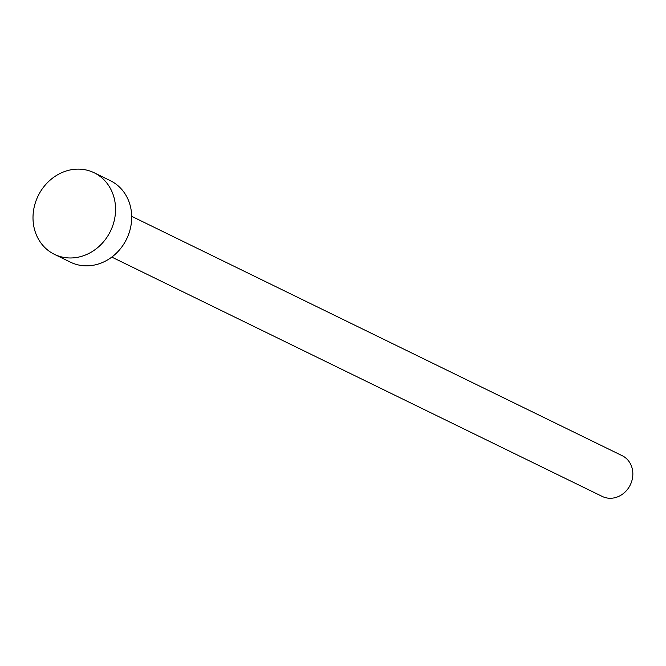 <?xml version="1.0" encoding="UTF-8"?>
<svg xmlns="http://www.w3.org/2000/svg" width="666" height="666" viewBox="0 0 666 666"><rect width="100%" height="100%" fill="white"/><g stroke="black" fill="none" stroke-linecap="round" stroke-linejoin="round"><path stroke-width="1" d="M131.693 216.325L622.161 455.677A22.686 20.122 116 0 1 632.7 471.328A22.686 20.122 116 0 1 623.759 493.215A22.686 20.122 116 0 1 602.264 496.445L111.796 257.093M94.181 172.777L110.315 180.653A45.371 40.243 116 0 1 131.402 211.963A45.371 40.243 116 0 1 113.52 255.736A45.371 40.243 116 0 1 70.521 262.196L54.387 254.32A45.371 40.243 116 0 1 33.3 223.01A45.371 40.243 116 0 1 51.182 179.237A45.371 40.243 116 0 1 94.181 172.777A45.371 40.243 116 0 1 115.268 204.087A45.371 40.243 116 0 1 97.386 247.86A45.371 40.243 116 0 1 54.387 254.32"/></g></svg>
